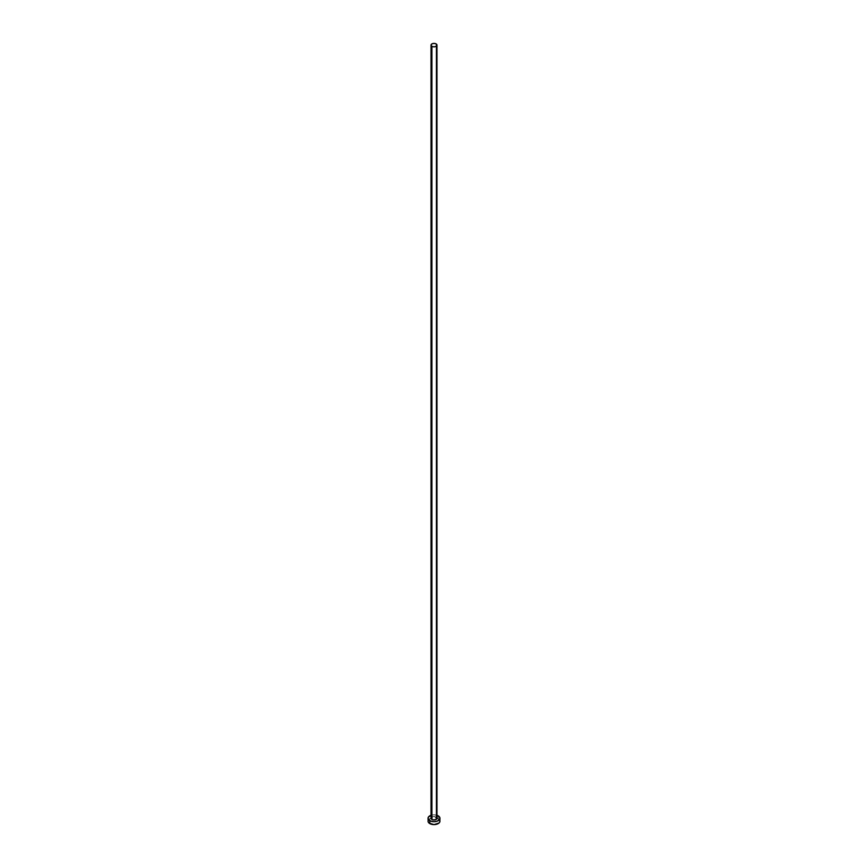 <?xml version="1.0" encoding="UTF-8"?>
<svg xmlns="http://www.w3.org/2000/svg" width="868" height="868" viewBox="0 0 868 868"><rect width="100%" height="100%" fill="white"/><g stroke="black" fill="none" stroke-linecap="round" stroke-linejoin="round"><path stroke-width="0.65" stroke-dasharray="4.34 3.25" d="M436.973 818.264A2.973 1.714 0 0 0 436.105 817.048L436.105 43.899L436.105 817.048A2.973 1.714 0 0 0 432.861 816.68A2.973 1.714 0 0 0 431.027 818.264M439.946 821.171A5.946 3.429 0 0 0 438.199 818.741L438.199 815.833L438.199 818.741A5.946 3.429 0 0 0 431.721 818.003A5.946 3.429 0 0 0 428.054 821.171M431.027 815.291A5.946 3.429 180 0 1 436.973 815.291M437.298 815.41L434 814.835L430.702 815.41M431.526 817.309L433.425 816.582L436.105 817.048M439.49 819.859L437.298 818.318L434 817.743L430.702 818.318L428.51 819.859"/><path stroke-width="1.3" d="M431.027 45.114L431.895 46.33L434 46.829L436.105 46.33L436.973 45.114L436.105 43.899L434 43.4L431.895 43.899L431.027 45.114L431.027 818.264A2.973 1.714 0 0 0 431.895 819.468L431.895 46.33A2.973 1.714 180 0 1 431.027 45.114A2.973 1.714 180 0 1 432.861 43.53A2.973 1.714 180 0 1 436.105 43.899A2.973 1.714 180 0 1 436.973 45.114A2.973 1.714 180 0 1 435.139 46.698A2.973 1.714 180 0 1 431.895 46.33L431.895 819.468A2.973 1.714 0 0 0 435.139 819.848A2.973 1.714 0 0 0 436.973 818.264L435.649 819.685L432.861 819.848L431.255 818.915L431.526 817.309M436.973 815.291A5.946 3.429 180 0 1 438.199 815.833A5.946 3.429 180 0 1 439.946 818.264A5.946 3.429 180 0 1 436.279 821.432A5.946 3.429 180 0 1 429.801 820.683L429.801 823.591A5.946 3.429 0 0 0 436.279 824.34A5.946 3.429 0 0 0 439.946 821.171L439.49 819.859M428.51 819.859L428.054 821.171A5.946 3.429 0 0 0 429.801 823.591L429.801 820.683A5.946 3.429 180 0 1 428.054 818.264A5.946 3.429 180 0 1 431.027 815.291M431.721 815.095L428.51 816.951L428.174 818.925L430.702 821.117L434 821.692L437.298 821.117L439.826 818.925L439.49 816.951L436.279 815.095M436.105 817.048L436.973 818.264L436.973 45.114M428.054 818.264L428.174 821.844L429.063 823.081L434 824.6L438.937 823.081L439.826 821.844L439.946 818.264"/></g></svg>
